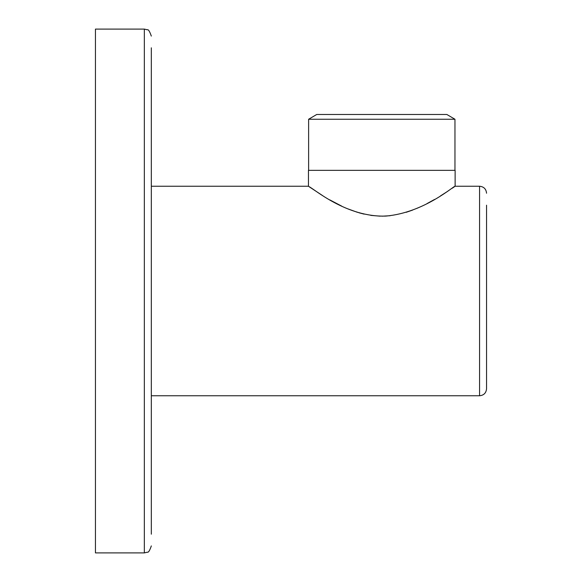 <?xml version="1.0" encoding="UTF-8"?>
<svg xmlns="http://www.w3.org/2000/svg" width="582" height="582" viewBox="0 0 582 582"><rect width="100%" height="100%" fill="white"/><g stroke="black" fill="none" stroke-linecap="round" stroke-linejoin="round"><path stroke-width="0.87" d="M151.32 395.76L479.568 395.76C483.802 395.338 486.13 393.01 486.552 388.776L486.552 205.191M455.124 186.24L455.124 170.351L308.46 170.351L308.46 186.24L308.911 186.56C313.589 188.437 346.232 217.486 385.917 216.075C424.649 212.714 454.666 185.083 455.124 186.24L479.568 186.24C483.802 186.662 486.13 188.99 486.552 193.224M454.673 186.56L452.265 188.219M447.944 191.136L440.523 195.887M434.594 199.43L427.072 203.555M418.516 207.658L416.879 208.363M412.609 210.087L406.192 212.306M390.107 215.726L382.119 216.184M380.177 216.169L370.807 215.384M364.114 214.125L358.839 212.743M357.501 212.343L347.978 208.902M341.707 206.123L329.754 199.866M322.559 195.574L309.348 186.858M454.964 119.252L446.852 114.479L316.732 114.479L308.62 119.252L454.964 119.252L454.964 170.351M308.46 186.24L151.32 186.24M151.32 534.189L151.32 47.811M144.336 29.1L95.448 29.1L95.448 552.9L144.336 552.9L144.336 29.1L147.362 29.791C148.352 29.246 149.669 31.348 151.32 36.084M479.568 395.76L479.568 186.24M308.62 119.252L308.62 170.351M144.336 552.9L147.406 552.187C148.446 552.638 149.749 550.55 151.32 545.916"/></g></svg>
